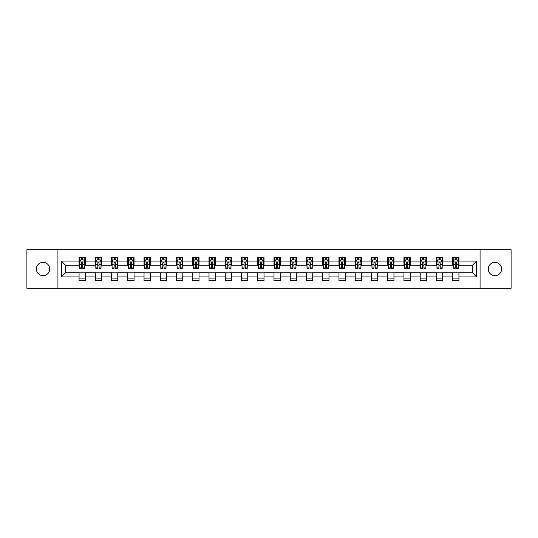 <?xml version="1.0" encoding="UTF-8"?>
<svg xmlns="http://www.w3.org/2000/svg" width="538" height="538" viewBox="0 0 538 538"><rect width="100%" height="100%" fill="white"/><g stroke="black" fill="none" stroke-linecap="round" stroke-linejoin="round"><path stroke-width="0.81" d="M494.96 262.336A6.664 6.664 0 0 0 488.296 269A6.664 6.664 0 0 0 494.96 275.664A6.664 6.664 0 0 0 501.624 269A6.664 6.664 0 0 0 494.96 262.336M43.04 262.336A6.664 6.664 0 0 0 36.376 269A6.664 6.664 0 0 0 43.04 275.664A6.664 6.664 0 0 0 49.704 269A6.664 6.664 0 0 0 43.04 262.336M480.071 288.267L511.1 288.267L511.1 249.733L480.071 249.733L480.071 288.267L57.929 288.267L57.929 249.733L26.9 249.733L26.9 288.267L57.929 288.267M480.071 249.733L57.929 249.733M458.934 261.085L458.934 257.285L452.687 257.285L452.687 261.085L442.687 261.085L442.687 257.285L436.439 257.285L436.439 261.085L426.446 261.085L426.446 257.285L420.198 257.285L420.198 261.085L410.198 261.085L410.198 257.285L403.951 257.285L403.951 261.085L393.957 261.085L393.957 257.285L387.71 257.285L387.71 261.085L377.71 261.085L377.71 257.285L371.462 257.285L371.462 261.085L361.469 261.085L361.469 257.285L355.221 257.285L355.221 261.085L345.221 261.085L345.221 257.285L338.974 257.285L338.974 261.085L328.98 261.085L328.98 257.285L322.733 257.285L322.733 261.085L312.733 261.085L312.733 257.285L306.485 257.285L306.485 261.085L296.492 261.085L296.492 257.285L290.244 257.285L290.244 261.085L280.244 261.085L280.244 257.285L273.997 257.285L273.997 261.085L264.003 261.085L264.003 257.285L257.756 257.285L257.756 261.085L247.756 261.085L247.756 257.285L241.508 257.285L241.508 261.085L231.515 261.085L231.515 257.285L225.267 257.285L225.267 261.085L215.267 261.085L215.267 257.285L209.02 257.285L209.02 261.085L199.026 261.085L199.026 257.285L192.779 257.285L192.779 261.085L182.779 261.085L182.779 257.285L176.531 257.285L176.531 261.085L166.538 261.085L166.538 257.285L160.29 257.285L160.29 261.085L150.29 261.085L150.29 257.285L144.043 257.285L144.043 261.085L134.049 261.085L134.049 257.285L127.802 257.285L127.802 261.085L117.802 261.085L117.802 257.285L111.554 257.285L111.554 261.085L101.561 261.085L101.561 257.285L95.313 257.285L95.313 261.085L85.313 261.085L85.313 257.285L79.066 257.285L79.066 261.085L61.366 261.085L61.366 276.915L65.535 272.746L79.066 272.746L79.066 280.715L85.313 280.715L85.313 272.746L95.313 272.746L95.313 280.715L101.561 280.715L101.561 272.746L111.554 272.746L111.554 280.715L117.802 280.715L117.802 272.746L127.802 272.746L127.802 280.715L134.049 280.715L134.049 272.746L144.043 272.746L144.043 280.715L150.29 280.715L150.29 272.746L160.29 272.746L160.29 280.715L166.538 280.715L166.538 272.746L176.531 272.746L176.531 280.715L182.779 280.715L182.779 272.746L192.779 272.746L192.779 280.715L199.026 280.715L199.026 272.746L209.02 272.746L209.02 280.715L215.267 280.715L215.267 272.746L225.267 272.746L225.267 280.715L231.515 280.715L231.515 272.746L241.508 272.746L241.508 280.715L247.756 280.715L247.756 272.746L257.756 272.746L257.756 280.715L264.003 280.715L264.003 272.746L273.997 272.746L273.997 280.715L280.244 280.715L280.244 272.746L290.244 272.746L290.244 280.715L296.492 280.715L296.492 272.746L306.485 272.746L306.485 280.715L312.733 280.715L312.733 272.746L322.733 272.746L322.733 280.715L328.98 280.715L328.98 272.746L338.974 272.746L338.974 280.715L345.221 280.715L345.221 272.746L355.221 272.746L355.221 280.715L361.469 280.715L361.469 272.746L371.462 272.746L371.462 280.715L377.71 280.715L377.71 272.746L387.71 272.746L387.71 280.715L393.957 280.715L393.957 272.746L403.951 272.746L403.951 280.715L410.198 280.715L410.198 272.746L420.198 272.746L420.198 280.715L426.446 280.715L426.446 272.746L436.439 272.746L436.439 280.715L442.687 280.715L442.687 272.746L452.687 272.746L452.687 280.715L458.934 280.715L458.934 272.746L472.465 272.746L472.465 265.254L458.934 265.254L458.934 261.085L476.634 261.085L476.634 276.915L458.934 276.915M452.687 276.915L442.687 276.915M436.439 276.915L426.446 276.915M420.198 276.915L410.198 276.915M403.951 276.915L393.957 276.915M387.71 276.915L377.71 276.915M371.462 276.915L361.469 276.915M355.221 276.915L345.221 276.915M338.974 276.915L328.98 276.915M322.733 276.915L312.733 276.915M306.485 276.915L296.492 276.915M290.244 276.915L280.244 276.915M273.997 276.915L264.003 276.915M257.756 276.915L247.756 276.915M241.508 276.915L231.515 276.915M225.267 276.915L215.267 276.915M209.02 276.915L199.026 276.915M192.779 276.915L182.779 276.915M176.531 276.915L166.538 276.915M160.29 276.915L150.29 276.915M144.043 276.915L134.049 276.915M127.802 276.915L117.802 276.915M111.554 276.915L101.561 276.915M95.313 276.915L85.313 276.915M79.066 276.915L61.366 276.915M452.687 261.085L452.687 265.254L442.687 265.254L442.687 261.085M436.439 261.085L436.439 265.254L426.446 265.254L426.446 261.085M420.198 261.085L420.198 265.254L410.198 265.254L410.198 261.085M403.951 261.085L403.951 265.254L393.957 265.254L393.957 261.085M387.71 261.085L387.71 265.254L377.71 265.254L377.71 261.085M371.462 261.085L371.462 265.254L361.469 265.254L361.469 261.085M355.221 261.085L355.221 265.254L345.221 265.254L345.221 261.085M338.974 261.085L338.974 265.254L328.98 265.254L328.98 261.085M322.733 261.085L322.733 265.254L312.733 265.254L312.733 261.085M306.485 261.085L306.485 265.254L296.492 265.254L296.492 261.085M290.244 261.085L290.244 265.254L280.244 265.254L280.244 261.085M273.997 261.085L273.997 265.254L264.003 265.254L264.003 261.085M257.756 261.085L257.756 265.254L247.756 265.254L247.756 261.085M241.508 261.085L241.508 265.254L231.515 265.254L231.515 261.085M225.267 261.085L225.267 265.254L215.267 265.254L215.267 261.085M209.02 261.085L209.02 265.254L199.026 265.254L199.026 261.085M192.779 261.085L192.779 265.254L182.779 265.254L182.779 261.085M176.531 261.085L176.531 265.254L166.538 265.254L166.538 261.085M160.29 261.085L160.29 265.254L150.29 265.254L150.29 261.085M144.043 261.085L144.043 265.254L134.049 265.254L134.049 261.085M127.802 261.085L127.802 265.254L117.802 265.254L117.802 261.085M111.554 261.085L111.554 265.254L101.561 265.254L101.561 261.085M95.313 261.085L95.313 265.254L85.313 265.254L85.313 261.085M79.066 261.085L79.066 265.254L65.535 265.254L61.366 261.085M65.535 265.254L65.535 272.746M476.634 276.915L472.465 272.746M472.465 265.254L476.634 261.085M79.066 259.888L79.59 259.888M81.568 259.888L82.818 259.888M84.796 259.888L85.313 259.888M79.066 265.147L79.59 265.147M81.568 265.147L82.818 265.147M84.796 265.147L85.313 265.147M79.066 272.853L85.313 272.853M79.066 278.112L85.313 278.112M95.313 272.853L101.561 272.853M95.313 278.112L101.561 278.112M95.313 259.888L95.831 259.888M97.815 259.888L99.059 259.888M101.043 259.888L101.561 259.888M95.313 265.147L95.831 265.147M97.815 265.147L99.059 265.147M101.043 265.147L101.561 265.147M111.554 272.853L117.802 272.853M111.554 278.112L117.802 278.112M111.554 259.888L112.079 259.888M114.056 259.888L115.307 259.888M117.284 259.888L117.802 259.888M111.554 265.147L112.079 265.147M114.056 265.147L115.307 265.147M117.284 265.147L117.802 265.147M127.802 272.853L134.049 272.853M127.802 278.112L134.049 278.112M127.802 259.888L128.32 259.888M130.297 259.888L131.548 259.888M133.525 259.888L134.049 259.888M127.802 265.147L128.32 265.147M130.297 265.147L131.548 265.147M133.525 265.147L134.049 265.147M144.043 272.853L150.29 272.853M144.043 278.112L150.29 278.112M144.043 259.888L144.567 259.888M146.544 259.888L147.795 259.888M149.772 259.888L150.29 259.888M144.043 265.147L144.567 265.147M146.544 265.147L147.795 265.147M149.772 265.147L150.29 265.147M160.29 272.853L166.538 272.853M160.29 278.112L166.538 278.112M160.29 259.888L160.808 259.888M162.785 259.888L164.036 259.888M166.013 259.888L166.538 259.888M160.29 265.147L160.808 265.147M162.785 265.147L164.036 265.147M166.013 265.147L166.538 265.147M176.531 272.853L182.779 272.853M176.531 278.112L182.779 278.112M176.531 259.888L177.056 259.888M179.033 259.888L180.284 259.888M182.261 259.888L182.779 259.888M176.531 265.147L177.056 265.147M179.033 265.147L180.284 265.147M182.261 265.147L182.779 265.147M192.779 272.853L199.026 272.853M192.779 278.112L199.026 278.112M192.779 259.888L193.297 259.888M195.274 259.888L196.525 259.888M198.502 259.888L199.026 259.888M192.779 265.147L193.297 265.147M195.274 265.147L196.525 265.147M198.502 265.147L199.026 265.147M209.02 272.853L215.267 272.853M209.02 278.112L215.267 278.112M209.02 259.888L209.544 259.888M211.521 259.888L212.772 259.888M214.749 259.888L215.267 259.888M209.02 265.147L209.544 265.147M211.521 265.147L212.772 265.147M214.749 265.147L215.267 265.147M225.267 272.853L231.515 272.853M225.267 278.112L231.515 278.112M225.267 259.888L225.785 259.888M227.762 259.888L229.013 259.888M230.99 259.888L231.515 259.888M225.267 265.147L225.785 265.147M227.762 265.147L229.013 265.147M230.99 265.147L231.515 265.147M241.508 272.853L247.756 272.853M241.508 278.112L247.756 278.112M241.508 259.888L242.033 259.888M244.01 259.888L245.261 259.888M247.238 259.888L247.756 259.888M241.508 265.147L242.033 265.147M244.01 265.147L245.261 265.147M247.238 265.147L247.756 265.147M257.756 272.853L264.003 272.853M257.756 278.112L264.003 278.112M257.756 259.888L258.274 259.888M260.251 259.888L261.502 259.888M263.479 259.888L264.003 259.888M257.756 265.147L258.274 265.147M260.251 265.147L261.502 265.147M263.479 265.147L264.003 265.147M273.997 272.853L280.244 272.853M273.997 278.112L280.244 278.112M273.997 259.888L274.521 259.888M276.498 259.888L277.749 259.888M279.726 259.888L280.244 259.888M273.997 265.147L274.521 265.147M276.498 265.147L277.749 265.147M279.726 265.147L280.244 265.147M290.244 272.853L296.492 272.853M290.244 278.112L296.492 278.112M290.244 259.888L290.762 259.888M292.739 259.888L293.99 259.888M295.967 259.888L296.492 259.888M290.244 265.147L290.762 265.147M292.739 265.147L293.99 265.147M295.967 265.147L296.492 265.147M306.485 272.853L312.733 272.853M306.485 278.112L312.733 278.112M306.485 259.888L307.01 259.888M308.987 259.888L310.238 259.888M312.215 259.888L312.733 259.888M306.485 265.147L307.01 265.147M308.987 265.147L310.238 265.147M312.215 265.147L312.733 265.147M322.733 272.853L328.98 272.853M322.733 278.112L328.98 278.112M322.733 259.888L323.251 259.888M325.228 259.888L326.479 259.888M328.456 259.888L328.98 259.888M322.733 265.147L323.251 265.147M325.228 265.147L326.479 265.147M328.456 265.147L328.98 265.147M338.974 272.853L345.221 272.853M338.974 278.112L345.221 278.112M338.974 259.888L339.498 259.888M341.475 259.888L342.726 259.888M344.703 259.888L345.221 259.888M338.974 265.147L339.498 265.147M341.475 265.147L342.726 265.147M344.703 265.147L345.221 265.147M355.221 272.853L361.469 272.853M355.221 278.112L361.469 278.112M355.221 259.888L355.739 259.888M357.716 259.888L358.967 259.888M360.944 259.888L361.469 259.888M355.221 265.147L355.739 265.147M357.716 265.147L358.967 265.147M360.944 265.147L361.469 265.147M371.462 272.853L377.71 272.853M371.462 278.112L377.71 278.112M371.462 259.888L371.987 259.888M373.964 259.888L375.215 259.888M377.192 259.888L377.71 259.888M371.462 265.147L371.987 265.147M373.964 265.147L375.215 265.147M377.192 265.147L377.71 265.147M387.71 272.853L393.957 272.853M387.71 278.112L393.957 278.112M387.71 259.888L388.228 259.888M390.205 259.888L391.456 259.888M393.433 259.888L393.957 259.888M387.71 265.147L388.228 265.147M390.205 265.147L391.456 265.147M393.433 265.147L393.957 265.147M403.951 272.853L410.198 272.853M403.951 278.112L410.198 278.112M403.951 259.888L404.475 259.888M406.452 259.888L407.703 259.888M409.68 259.888L410.198 259.888M403.951 265.147L404.475 265.147M406.452 265.147L407.703 265.147M409.68 265.147L410.198 265.147M420.198 272.853L426.446 272.853M420.198 278.112L426.446 278.112M420.198 259.888L420.716 259.888M422.693 259.888L423.944 259.888M425.921 259.888L426.446 259.888M420.198 265.147L420.716 265.147M422.693 265.147L423.944 265.147M425.921 265.147L426.446 265.147M436.439 272.853L442.687 272.853M436.439 278.112L442.687 278.112M436.439 259.888L436.957 259.888M438.941 259.888L440.185 259.888M442.169 259.888L442.687 259.888M436.439 265.147L436.957 265.147M438.941 265.147L440.185 265.147M442.169 265.147L442.687 265.147M452.687 272.853L458.934 272.853M452.687 278.112L458.934 278.112M452.687 259.888L453.204 259.888M455.182 259.888L456.432 259.888M458.41 259.888L458.934 259.888M452.687 265.147L453.204 265.147M455.182 265.147L456.432 265.147M458.41 265.147L458.934 265.147M82.818 258.637L81.568 258.637M84.796 267.07L82.818 267.07L82.818 268.375L84.796 268.375L84.796 262.026L83.753 259.941L80.633 259.941L79.59 262.026L79.59 268.375L81.568 268.375L81.568 267.07L79.59 267.07M79.59 262.026L79.59 257.285M84.796 262.026L84.796 257.285M81.568 259.941L81.568 257.285M82.818 257.285L82.818 259.941M82.818 267.07L82.818 262.806C82.401 261.999 81.984 261.999 81.568 262.806L81.568 267.07M99.059 258.637L97.815 258.637M101.043 267.07L99.059 267.07L99.059 268.375L101.043 268.375L101.043 262.026L100.001 259.941L96.874 259.941L95.831 262.026L95.831 268.375L97.815 268.375L97.815 267.07L95.831 267.07M95.831 262.026L95.831 257.285M101.043 262.026L101.043 257.285M97.815 259.941L97.815 257.285M99.059 257.285L99.059 259.941M99.059 267.07L99.059 262.806C98.642 261.999 98.232 261.999 97.815 262.806L97.815 267.07M115.307 258.637L114.056 258.637M117.284 267.07L115.307 267.07L115.307 268.375L117.284 268.375L117.284 262.026L116.242 259.941L113.121 259.941L112.079 262.026L112.079 268.375L114.056 268.375L114.056 267.07L112.079 267.07M112.079 262.026L112.079 257.285M117.284 262.026L117.284 257.285M114.056 259.941L114.056 257.285M115.307 257.285L115.307 259.941M115.307 267.07L115.307 262.806C114.89 261.999 114.473 261.999 114.056 262.806L114.056 267.07M131.548 258.637L130.297 258.637M133.525 267.07L131.548 267.07L131.548 268.375L133.525 268.375L133.525 262.026L132.489 259.941L129.362 259.941L128.32 262.026L128.32 268.375L130.297 268.375L130.297 267.07L128.32 267.07M128.32 262.026L128.32 257.285M133.525 262.026L133.525 257.285M130.297 259.941L130.297 257.285M131.548 257.285L131.548 259.941M131.548 267.07L131.548 262.806C131.131 261.999 130.721 261.999 130.297 262.806L130.297 267.07M147.795 258.637L146.544 258.637M149.772 267.07L147.795 267.07L147.795 268.375L149.772 268.375L149.772 262.026L148.73 259.941L145.61 259.941L144.567 262.026L144.567 268.375L146.544 268.375L146.544 267.07L144.567 267.07M144.567 262.026L144.567 257.285M149.772 262.026L149.772 257.285M146.544 259.941L146.544 257.285M147.795 257.285L147.795 259.941M147.795 267.07L147.795 262.806C147.378 261.999 146.961 261.999 146.544 262.806L146.544 267.07M164.036 258.637L162.785 258.637M166.013 267.07L164.036 267.07L164.036 268.375L166.013 268.375L166.013 262.026L164.978 259.941L161.851 259.941L160.808 262.026L160.808 268.375L162.785 268.375L162.785 267.07L160.808 267.07M160.808 262.026L160.808 257.285M166.013 262.026L166.013 257.285M162.785 259.941L162.785 257.285M164.036 257.285L164.036 259.941M164.036 267.07L164.036 262.806C163.619 261.999 163.202 261.999 162.785 262.806L162.785 267.07M180.284 258.637L179.033 258.637M182.261 267.07L180.284 267.07L180.284 268.375L182.261 268.375L182.261 262.026L181.219 259.941L178.098 259.941L177.056 262.026L177.056 268.375L179.033 268.375L179.033 267.07L177.056 267.07M177.056 262.026L177.056 257.285M182.261 262.026L182.261 257.285M179.033 259.941L179.033 257.285M180.284 257.285L180.284 259.941M180.284 267.07L180.284 262.806C179.867 261.999 179.45 261.999 179.033 262.806L179.033 267.07M196.525 258.637L195.274 258.637M198.502 267.07L196.525 267.07L196.525 268.375L198.502 268.375L198.502 262.026L197.466 259.941L194.339 259.941L193.297 262.026L193.297 268.375L195.274 268.375L195.274 267.07L193.297 267.07M193.297 262.026L193.297 257.285M198.502 262.026L198.502 257.285M195.274 259.941L195.274 257.285M196.525 257.285L196.525 259.941M196.525 267.07L196.525 262.806C196.108 261.999 195.691 261.999 195.274 262.806L195.274 267.07M212.772 258.637L211.521 258.637M214.749 267.07L212.772 267.07L212.772 268.375L214.749 268.375L214.749 262.026L213.707 259.941L210.587 259.941L209.544 262.026L209.544 268.375L211.521 268.375L211.521 267.07L209.544 267.07M209.544 262.026L209.544 257.285M214.749 262.026L214.749 257.285M211.521 259.941L211.521 257.285M212.772 257.285L212.772 259.941M212.772 267.07L212.772 262.806C212.355 261.999 211.938 261.999 211.521 262.806L211.521 267.07M229.013 258.637L227.762 258.637M230.99 267.07L229.013 267.07L229.013 268.375L230.99 268.375L230.99 262.026L229.955 259.941L226.828 259.941L225.785 262.026L225.785 268.375L227.762 268.375L227.762 267.07L225.785 267.07M225.785 262.026L225.785 257.285M230.99 262.026L230.99 257.285M227.762 259.941L227.762 257.285M229.013 257.285L229.013 259.941M229.013 267.07L229.013 262.806C228.596 261.999 228.179 261.999 227.762 262.806L227.762 267.07M245.261 258.637L244.01 258.637M247.238 267.07L245.261 267.07L245.261 268.375L247.238 268.375L247.238 262.026L246.196 259.941L243.075 259.941L242.033 262.026L242.033 268.375L244.01 268.375L244.01 267.07L242.033 267.07M242.033 262.026L242.033 257.285M247.238 262.026L247.238 257.285M244.01 259.941L244.01 257.285M245.261 257.285L245.261 259.941M245.261 267.07L245.261 262.806C244.844 261.999 244.427 261.999 244.01 262.806L244.01 267.07M261.502 258.637L260.251 258.637M263.479 267.07L261.502 267.07L261.502 268.375L263.479 268.375L263.479 262.026L262.443 259.941L259.316 259.941L258.274 262.026L258.274 268.375L260.251 268.375L260.251 267.07L258.274 267.07M258.274 262.026L258.274 257.285M263.479 262.026L263.479 257.285M260.251 259.941L260.251 257.285M261.502 257.285L261.502 259.941M261.502 267.07L261.502 262.806C261.085 261.999 260.668 261.999 260.251 262.806L260.251 267.07M277.749 258.637L276.498 258.637M279.726 267.07L277.749 267.07L277.749 268.375L279.726 268.375L279.726 262.026L278.684 259.941L275.557 259.941L274.521 262.026L274.521 268.375L276.498 268.375L276.498 267.07L274.521 267.07M274.521 262.026L274.521 257.285M279.726 262.026L279.726 257.285M276.498 259.941L276.498 257.285M277.749 257.285L277.749 259.941M277.749 267.07L277.749 262.806C277.332 261.999 276.915 261.999 276.498 262.806L276.498 267.07M293.99 258.637L292.739 258.637M295.967 267.07L293.99 267.07L293.99 268.375L295.967 268.375L295.967 262.026L294.925 259.941L291.804 259.941L290.762 262.026L290.762 268.375L292.739 268.375L292.739 267.07L290.762 267.07M290.762 262.026L290.762 257.285M295.967 262.026L295.967 257.285M292.739 259.941L292.739 257.285M293.99 257.285L293.99 259.941M293.99 267.07L293.99 262.806C293.573 261.999 293.156 261.999 292.739 262.806L292.739 267.07M310.238 258.637L308.987 258.637M312.215 267.07L310.238 267.07L310.238 268.375L312.215 268.375L312.215 262.026L311.172 259.941L308.045 259.941L307.01 262.026L307.01 268.375L308.987 268.375L308.987 267.07L307.01 267.07M307.01 262.026L307.01 257.285M312.215 262.026L312.215 257.285M308.987 259.941L308.987 257.285M310.238 257.285L310.238 259.941M310.238 267.07L310.238 262.806C309.821 261.999 309.404 261.999 308.987 262.806L308.987 267.07M326.479 258.637L325.228 258.637M328.456 267.07L326.479 267.07L326.479 268.375L328.456 268.375L328.456 262.026L327.413 259.941L324.293 259.941L323.251 262.026L323.251 268.375L325.228 268.375L325.228 267.07L323.251 267.07M323.251 262.026L323.251 257.285M328.456 262.026L328.456 257.285M325.228 259.941L325.228 257.285M326.479 257.285L326.479 259.941M326.479 267.07L326.479 262.806C326.062 261.999 325.645 261.999 325.228 262.806L325.228 267.07M342.726 258.637L341.475 258.637M344.703 267.07L342.726 267.07L342.726 268.375L344.703 268.375L344.703 262.026L343.661 259.941L340.534 259.941L339.498 262.026L339.498 268.375L341.475 268.375L341.475 267.07L339.498 267.07M339.498 262.026L339.498 257.285M344.703 262.026L344.703 257.285M341.475 259.941L341.475 257.285M342.726 257.285L342.726 259.941M342.726 267.07L342.726 262.806C342.309 261.999 341.892 261.999 341.475 262.806L341.475 267.07M358.967 258.637L357.716 258.637M360.944 267.07L358.967 267.07L358.967 268.375L360.944 268.375L360.944 262.026L359.902 259.941L356.781 259.941L355.739 262.026L355.739 268.375L357.716 268.375L357.716 267.07L355.739 267.07M355.739 262.026L355.739 257.285M360.944 262.026L360.944 257.285M357.716 259.941L357.716 257.285M358.967 257.285L358.967 259.941M358.967 267.07L358.967 262.806C358.55 261.999 358.133 261.999 357.716 262.806L357.716 267.07M375.215 258.637L373.964 258.637M377.192 267.07L375.215 267.07L375.215 268.375L377.192 268.375L377.192 262.026L376.149 259.941L373.022 259.941L371.987 262.026L371.987 268.375L373.964 268.375L373.964 267.07L371.987 267.07M371.987 262.026L371.987 257.285M377.192 262.026L377.192 257.285M373.964 259.941L373.964 257.285M375.215 257.285L375.215 259.941M375.215 267.07L375.215 262.806C374.798 261.999 374.381 261.999 373.964 262.806L373.964 267.07M391.456 258.637L390.205 258.637M393.433 267.07L391.456 267.07L391.456 268.375L393.433 268.375L393.433 262.026L392.39 259.941L389.27 259.941L388.228 262.026L388.228 268.375L390.205 268.375L390.205 267.07L388.228 267.07M388.228 262.026L388.228 257.285M393.433 262.026L393.433 257.285M390.205 259.941L390.205 257.285M391.456 257.285L391.456 259.941M391.456 267.07L391.456 262.806C391.039 261.999 390.622 261.999 390.205 262.806L390.205 267.07M407.703 258.637L406.452 258.637M409.68 267.07L407.703 267.07L407.703 268.375L409.68 268.375L409.68 262.026L408.638 259.941L405.511 259.941L404.475 262.026L404.475 268.375L406.452 268.375L406.452 267.07L404.475 267.07M404.475 262.026L404.475 257.285M409.68 262.026L409.68 257.285M406.452 259.941L406.452 257.285M407.703 257.285L407.703 259.941M407.703 267.07L407.703 262.806C407.286 261.999 406.869 261.999 406.452 262.806L406.452 267.07M423.944 258.637L422.693 258.637M425.921 267.07L423.944 267.07L423.944 268.375L425.921 268.375L425.921 262.026L424.879 259.941L421.758 259.941L420.716 262.026L420.716 268.375L422.693 268.375L422.693 267.07L420.716 267.07M420.716 262.026L420.716 257.285M425.921 262.026L425.921 257.285M422.693 259.941L422.693 257.285M423.944 257.285L423.944 259.941M423.944 267.07L423.944 262.806C423.527 261.999 423.11 261.999 422.693 262.806L422.693 267.07M440.185 258.637L438.941 258.637M442.169 267.07L440.185 267.07L440.185 268.375L442.169 268.375L442.169 262.026L441.126 259.941L437.999 259.941L436.957 262.026L436.957 268.375L438.941 268.375L438.941 267.07L436.957 267.07M436.957 262.026L436.957 257.285M442.169 262.026L442.169 257.285M438.941 259.941L438.941 257.285M440.185 257.285L440.185 259.941M440.185 267.07L440.185 262.806C439.775 261.999 439.358 261.999 438.941 262.806L438.941 267.07M456.432 258.637L455.182 258.637M458.41 267.07L456.432 267.07L456.432 268.375L458.41 268.375L458.41 262.026L457.367 259.941L454.247 259.941L453.204 262.026L453.204 268.375L455.182 268.375L455.182 267.07L453.204 267.07M453.204 262.026L453.204 257.285M458.41 262.026L458.41 257.285M455.182 259.941L455.182 257.285M456.432 257.285L456.432 259.941M456.432 267.07L456.432 262.806C456.016 261.999 455.599 261.999 455.182 262.806L455.182 267.07M84.769 261.972L79.617 261.972M79.59 260.062L80.566 260.062M83.814 260.062L84.796 260.062M81.568 264.279L79.59 264.279M84.796 264.279L82.818 264.279M82.818 259.303L81.568 259.303M101.016 261.972L95.858 261.972M95.831 260.062L96.813 260.062M100.061 260.062L101.043 260.062M97.815 264.279L95.831 264.279M101.043 264.279L99.059 264.279M99.059 259.303L97.815 259.303M117.257 261.972L112.106 261.972M112.079 260.062L113.054 260.062M116.302 260.062L117.284 260.062M114.056 264.279L112.079 264.279M117.284 264.279L115.307 264.279M115.307 259.303L114.056 259.303M133.505 261.972L128.347 261.972M128.32 260.062L129.302 260.062M132.55 260.062L133.525 260.062M130.297 264.279L128.32 264.279M133.525 264.279L131.548 264.279M131.548 259.303L130.297 259.303M149.746 261.972L144.594 261.972M144.567 260.062L145.542 260.062M148.791 260.062L149.772 260.062M146.544 264.279L144.567 264.279M149.772 264.279L147.795 264.279M147.795 259.303L146.544 259.303M165.993 261.972L160.835 261.972M160.808 260.062L161.79 260.062M165.038 260.062L166.013 260.062M162.785 264.279L160.808 264.279M166.013 264.279L164.036 264.279M164.036 259.303L162.785 259.303M182.234 261.972L177.083 261.972M177.056 260.062L178.031 260.062M181.279 260.062L182.261 260.062M179.033 264.279L177.056 264.279M182.261 264.279L180.284 264.279M180.284 259.303L179.033 259.303M198.482 261.972L193.324 261.972M193.297 260.062L194.279 260.062M197.527 260.062L198.502 260.062M195.274 264.279L193.297 264.279M198.502 264.279L196.525 264.279M196.525 259.303L195.274 259.303M214.723 261.972L209.571 261.972M209.544 260.062L210.519 260.062M213.768 260.062L214.749 260.062M211.521 264.279L209.544 264.279M214.749 264.279L212.772 264.279M212.772 259.303L211.521 259.303M230.97 261.972L225.812 261.972M225.785 260.062L226.767 260.062M230.015 260.062L230.99 260.062M227.762 264.279L225.785 264.279M230.99 264.279L229.013 264.279M229.013 259.303L227.762 259.303M247.211 261.972L242.06 261.972M242.033 260.062L243.008 260.062M246.256 260.062L247.238 260.062M244.01 264.279L242.033 264.279M247.238 264.279L245.261 264.279M245.261 259.303L244.01 259.303M263.452 261.972L258.301 261.972M258.274 260.062L259.255 260.062M262.504 260.062L263.479 260.062M260.251 264.279L258.274 264.279M263.479 264.279L261.502 264.279M261.502 259.303L260.251 259.303M279.699 261.972L274.548 261.972M274.521 260.062L275.496 260.062M278.745 260.062L279.726 260.062M276.498 264.279L274.521 264.279M279.726 264.279L277.749 264.279M277.749 259.303L276.498 259.303M295.94 261.972L290.789 261.972M290.762 260.062L291.744 260.062M294.992 260.062L295.967 260.062M292.739 264.279L290.762 264.279M295.967 264.279L293.99 264.279M293.99 259.303L292.739 259.303M312.188 261.972L307.03 261.972M307.01 260.062L307.985 260.062M311.233 260.062L312.215 260.062M308.987 264.279L307.01 264.279M312.215 264.279L310.238 264.279M310.238 259.303L308.987 259.303M328.429 261.972L323.277 261.972M323.251 260.062L324.232 260.062M327.481 260.062L328.456 260.062M325.228 264.279L323.251 264.279M328.456 264.279L326.479 264.279M326.479 259.303L325.228 259.303M344.676 261.972L339.518 261.972M339.498 260.062L340.473 260.062M343.721 260.062L344.703 260.062M341.475 264.279L339.498 264.279M344.703 264.279L342.726 264.279M342.726 259.303L341.475 259.303M360.917 261.972L355.766 261.972M355.739 260.062L356.721 260.062M359.969 260.062L360.944 260.062M357.716 264.279L355.739 264.279M360.944 264.279L358.967 264.279M358.967 259.303L357.716 259.303M377.165 261.972L372.007 261.972M371.987 260.062L372.962 260.062M376.21 260.062L377.192 260.062M373.964 264.279L371.987 264.279M377.192 264.279L375.215 264.279M375.215 259.303L373.964 259.303M393.406 261.972L388.254 261.972M388.228 260.062L389.209 260.062M392.458 260.062L393.433 260.062M390.205 264.279L388.228 264.279M393.433 264.279L391.456 264.279M391.456 259.303L390.205 259.303M409.653 261.972L404.495 261.972M404.475 260.062L405.45 260.062M408.698 260.062L409.68 260.062M406.452 264.279L404.475 264.279M409.68 264.279L407.703 264.279M407.703 259.303L406.452 259.303M425.894 261.972L420.743 261.972M420.716 260.062L421.698 260.062M424.946 260.062L425.921 260.062M422.693 264.279L420.716 264.279M425.921 264.279L423.944 264.279M423.944 259.303L422.693 259.303M442.142 261.972L436.984 261.972M436.957 260.062L437.939 260.062M441.187 260.062L442.169 260.062M438.941 264.279L436.957 264.279M442.169 264.279L440.185 264.279M440.185 259.303L438.941 259.303M458.383 261.972L453.231 261.972M453.204 260.062L454.186 260.062M457.435 260.062L458.41 260.062M455.182 264.279L453.204 264.279M458.41 264.279L456.432 264.279M456.432 259.303L455.182 259.303"/></g></svg>
